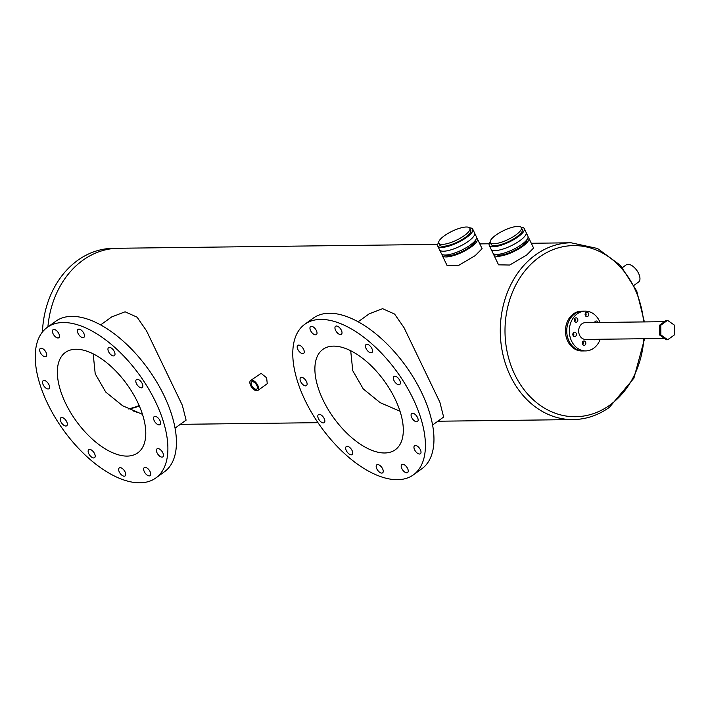 <?xml version="1.0" encoding="UTF-8"?>
<svg xmlns="http://www.w3.org/2000/svg" width="710" height="710" viewBox="0 0 710 710"><rect width="100%" height="100%" fill="white"/><g stroke="black" fill="none" stroke-linecap="round" stroke-linejoin="round"><path stroke-width="1.06" d="M524.264 228.584L526.092 232.401A19.418 5.618 154.4 0 1 519.889 240.655A19.418 5.618 154.4 0 1 502.192 249.299A19.418 5.618 154.4 0 1 491.063 249.183L492.891 253A19.418 5.618 -25.6 0 0 504.02 253.115A19.418 5.618 -25.6 0 0 521.717 244.471A19.418 5.618 -25.6 0 0 527.92 236.217L526.092 232.401A19.418 5.618 154.4 0 1 519.889 240.655A19.418 5.618 154.4 0 1 502.192 249.299A19.418 5.618 154.4 0 1 491.063 249.183L489.234 245.367A19.418 5.618 -25.6 0 0 500.364 245.483A19.418 5.618 -25.6 0 0 518.06 236.838A19.418 5.618 -25.6 0 0 524.264 228.584A19.418 5.618 -25.6 0 0 521.034 227.191M490.308 242.509L491.222 244.417A17.209 4.979 -25.6 0 0 501.091 244.515A17.209 4.979 -25.6 0 0 516.773 236.856A17.209 4.979 -25.6 0 0 522.267 229.543L521.353 227.635A17.209 4.979 -25.6 0 0 511.493 227.537A17.209 4.979 -25.6 0 0 495.811 235.188A17.209 4.979 -25.6 0 0 490.308 242.509A17.209 4.979 -25.6 0 0 500.177 242.607A17.209 4.979 -25.6 0 0 515.859 234.948A17.209 4.979 -25.6 0 0 521.353 227.635M490.166 241.977A19.418 5.618 -25.6 0 0 489.234 245.367M472.762 229.206L474.591 233.022A19.418 5.618 154.4 0 1 468.387 241.285A19.418 5.618 154.4 0 1 450.69 249.92A19.418 5.618 154.4 0 1 439.552 249.814L441.38 253.63A19.418 5.618 -25.6 0 0 452.518 253.736A19.418 5.618 -25.6 0 0 470.215 245.101A19.418 5.618 -25.6 0 0 476.419 236.838L474.591 233.022A19.418 5.618 154.4 0 1 468.387 241.285A19.418 5.618 154.4 0 1 450.69 249.92A19.418 5.618 154.4 0 1 439.552 249.814L437.724 245.997A19.418 5.618 -25.6 0 0 448.862 246.104A19.418 5.618 -25.6 0 0 466.559 237.468A19.418 5.618 -25.6 0 0 472.762 229.206A19.418 5.618 -25.6 0 0 469.523 227.812M438.807 243.131L439.721 245.039A17.209 4.979 -25.6 0 0 449.581 245.136A17.209 4.979 -25.6 0 0 465.272 237.477A17.209 4.979 -25.6 0 0 470.766 230.164L469.851 228.256A17.209 4.979 -25.6 0 0 459.982 228.158A17.209 4.979 -25.6 0 0 444.3 235.818A17.209 4.979 -25.6 0 0 438.807 243.131A17.209 4.979 -25.6 0 0 448.667 243.228A17.209 4.979 -25.6 0 0 464.358 235.569A17.209 4.979 -25.6 0 0 469.851 228.256M438.665 242.598A19.418 5.618 -25.6 0 0 437.724 245.997M597.997 322.482A2.21 1.793 89.3 0 0 594.598 322.517M595.424 322.509A2.21 1.793 89.3 0 0 594.998 321.701A2.21 1.793 89.3 0 1 595.424 322.509M593.764 339.327A2.21 1.793 89.3 0 0 596.027 339.3M582.484 344.306A2.21 1.793 89.3 0 0 585.572 342.078A2.21 1.793 89.3 0 0 582.484 344.306M582.759 344.749A2.21 1.793 89.3 0 0 582.724 341.67A2.21 1.793 89.3 0 1 582.759 344.749M573.077 335.528A2.21 1.793 89.3 0 0 576.165 333.301A2.21 1.793 89.3 0 0 573.077 335.528M573.352 335.972A2.21 1.793 89.3 0 0 573.316 332.892A2.21 1.793 89.3 0 1 573.352 335.972M574.505 321.151A2.21 1.793 89.3 0 0 577.603 318.923A2.21 1.793 89.3 0 0 574.505 321.151M574.789 321.594A2.21 1.793 89.3 0 0 574.745 318.515A2.21 1.793 89.3 0 1 574.789 321.594M585.351 315.56A2.21 1.793 89.3 0 0 588.448 313.323A2.21 1.793 89.3 0 0 585.351 315.56M585.626 316.003A2.21 1.793 89.3 0 0 585.59 312.915A2.21 1.793 89.3 0 1 585.626 316.003M665.678 321.692A8.396 6.825 89.3 0 0 660.735 325.233M664.436 321.674L585.377 322.633A8.396 6.825 89.3 0 0 579.609 335.262A8.396 6.825 89.3 0 0 585.581 339.424L664.604 338.475M600.039 322.455A19.889 16.17 89.3 0 0 599.4 320.991A19.889 16.17 89.3 0 0 585.244 311.14A19.889 16.17 89.3 0 0 571.568 341.066A19.889 16.17 89.3 0 0 585.723 350.917A19.889 16.17 89.3 0 0 600.234 339.247M585.244 311.14L582.67 311.166A19.889 16.17 89.3 0 0 568.985 341.093A19.889 16.17 89.3 0 0 583.15 350.953A19.889 16.17 -90.7 0 1 567.343 336.354A19.889 16.17 -90.7 0 1 574.683 313.882A19.889 16.17 -90.7 0 1 582.67 311.166L581.375 311.184A19.889 16.17 -90.7 0 0 573.387 313.9A19.889 16.17 -90.7 0 0 566.056 336.371A19.889 16.17 -90.7 0 0 581.863 350.962L585.723 350.917M660.806 334.934A8.396 6.825 89.3 0 0 665.847 338.421M437.697 244.4L118.295 248.26A88.404 71.852 -90.7 0 0 82.786 260.33A88.404 71.852 -90.7 0 0 47.907 326.919A88.404 71.852 -90.7 0 1 82.786 260.33A88.404 71.852 -90.7 0 1 118.295 248.26L113.138 248.322A88.404 71.852 -90.7 0 0 77.638 260.392A88.404 71.852 -90.7 0 0 42.44 332.005M134.066 411.17A3.319 2.698 -90.7 0 1 135.104 411.782A3.319 2.698 -90.7 0 0 134.066 411.17M674.5 334.836L674.42 325.144L667.551 320.334L666.264 320.352L659.475 325.251L659.563 334.942L666.424 339.753L667.711 339.735L674.5 334.836M667.551 320.334L660.77 325.233L659.475 325.251M660.77 325.233L660.85 334.934L659.563 334.942M660.85 334.934L667.711 339.735M311.433 326.316A4.952 2.503 -125.8 0 0 310.589 326.573A4.952 2.503 -125.8 0 0 310.989 331.348A4.952 2.503 -125.8 0 0 315.533 334.863A4.952 2.503 -125.8 0 0 316.376 334.605A4.952 2.503 -125.8 0 0 315.977 329.83A4.952 2.503 -125.8 0 0 311.433 326.316M298.661 345.095A4.952 2.503 -125.8 0 0 297.81 345.353A4.952 2.503 -125.8 0 0 298.218 350.128A4.952 2.503 -125.8 0 0 302.762 353.642A4.952 2.503 -125.8 0 0 303.605 353.385A4.952 2.503 -125.8 0 0 303.205 348.61A4.952 2.503 -125.8 0 0 298.661 345.095M301.537 377.321A4.952 2.503 -125.8 0 0 300.685 377.587A4.952 2.503 -125.8 0 0 301.084 382.362A4.952 2.503 -125.8 0 0 305.628 385.876A4.952 2.503 -125.8 0 0 306.48 385.61A4.952 2.503 -125.8 0 0 306.072 380.835A4.952 2.503 -125.8 0 0 301.537 377.321M319.278 414.365A4.952 2.503 -125.8 0 0 318.435 414.622A4.952 2.503 -125.8 0 0 318.834 419.397A4.952 2.503 -125.8 0 0 323.378 422.911A4.952 2.503 -125.8 0 0 324.221 422.654A4.952 2.503 -125.8 0 0 323.822 417.879A4.952 2.503 -125.8 0 0 319.278 414.365M402.659 464.251A4.952 2.503 -125.8 0 0 401.816 464.509A4.952 2.503 -125.8 0 0 402.215 469.283A4.952 2.503 -125.8 0 0 406.759 472.798A4.952 2.503 -125.8 0 0 407.602 472.541A4.952 2.503 -125.8 0 0 407.203 467.757A4.952 2.503 -125.8 0 0 402.659 464.251M415.43 445.463A4.952 2.503 -125.8 0 0 414.587 445.729A4.952 2.503 -125.8 0 0 414.986 450.504A4.952 2.503 -125.8 0 0 419.53 454.018A4.952 2.503 -125.8 0 0 420.382 453.752A4.952 2.503 -125.8 0 0 419.974 448.977A4.952 2.503 -125.8 0 0 415.43 445.463M412.563 413.238A4.952 2.503 -125.8 0 0 411.711 413.495A4.952 2.503 -125.8 0 0 412.12 418.27A4.952 2.503 -125.8 0 0 416.655 421.784A4.952 2.503 -125.8 0 0 417.507 421.527A4.952 2.503 -125.8 0 0 417.107 416.752A4.952 2.503 -125.8 0 0 412.563 413.238M394.813 376.193A4.952 2.503 -125.8 0 0 393.97 376.46A4.952 2.503 -125.8 0 0 394.37 381.234A4.952 2.503 -125.8 0 0 398.913 384.749A4.952 2.503 -125.8 0 0 399.757 384.483A4.952 2.503 -125.8 0 0 399.357 379.708A4.952 2.503 -125.8 0 0 394.813 376.193M366.946 344.27A4.952 2.503 -125.8 0 0 366.103 344.527A4.952 2.503 -125.8 0 0 366.502 349.302A4.952 2.503 -125.8 0 0 371.046 352.817A4.952 2.503 -125.8 0 0 371.889 352.559A4.952 2.503 -125.8 0 0 371.49 347.785A4.952 2.503 -125.8 0 0 366.946 344.27M347.146 446.288A4.952 2.503 -125.8 0 0 346.302 446.546A4.952 2.503 -125.8 0 0 346.702 451.329A4.952 2.503 -125.8 0 0 351.246 454.844A4.952 2.503 -125.8 0 0 352.089 454.578A4.952 2.503 -125.8 0 0 351.69 449.803A4.952 2.503 -125.8 0 0 347.146 446.288M377.667 464.553A4.952 2.503 -125.8 0 0 376.815 464.81A4.952 2.503 -125.8 0 0 377.223 469.585A4.952 2.503 -125.8 0 0 381.758 473.1A4.952 2.503 -125.8 0 0 382.61 472.842A4.952 2.503 -125.8 0 0 382.211 468.067A4.952 2.503 -125.8 0 0 377.667 464.553M336.433 326.014A4.952 2.503 -125.8 0 0 335.582 326.272A4.952 2.503 -125.8 0 0 335.981 331.046A4.952 2.503 -125.8 0 0 340.525 334.561A4.952 2.503 -125.8 0 0 341.377 334.303A4.952 2.503 -125.8 0 0 340.969 329.529A4.952 2.503 -125.8 0 0 336.433 326.014M413.397 474.848L421.935 468.689A92.832 46.958 -125.8 0 0 414.4 379.131A92.832 46.958 -125.8 0 0 329.236 313.252A92.832 46.958 -125.8 0 0 313.332 318.107L304.794 324.266A92.832 46.958 -125.8 0 0 312.329 413.823A92.832 46.958 -125.8 0 0 397.493 479.694A92.832 46.958 -125.8 0 0 413.397 474.848A92.832 46.958 -125.8 0 0 405.863 385.29A92.832 46.958 -125.8 0 0 320.698 319.411A92.832 46.958 -125.8 0 0 304.794 324.266M53.907 329.422A4.952 2.503 -125.8 0 0 53.055 329.688A4.952 2.503 -125.8 0 0 53.463 334.463A4.952 2.503 -125.8 0 0 57.998 337.978A4.952 2.503 -125.8 0 0 58.85 337.711A4.952 2.503 -125.8 0 0 58.451 332.937A4.952 2.503 -125.8 0 0 53.907 329.422M41.136 348.211A4.952 2.503 -125.8 0 0 40.284 348.468A4.952 2.503 -125.8 0 0 40.692 353.243A4.952 2.503 -125.8 0 0 45.227 356.757A4.952 2.503 -125.8 0 0 46.079 356.5A4.952 2.503 -125.8 0 0 45.68 351.716A4.952 2.503 -125.8 0 0 41.136 348.211M44.002 380.436A4.952 2.503 -125.8 0 0 43.159 380.693A4.952 2.503 -125.8 0 0 43.558 385.468A4.952 2.503 -125.8 0 0 48.102 388.982A4.952 2.503 -125.8 0 0 48.946 388.725A4.952 2.503 -125.8 0 0 48.546 383.95A4.952 2.503 -125.8 0 0 44.002 380.436M61.752 417.48A4.952 2.503 -125.8 0 0 60.9 417.737A4.952 2.503 -125.8 0 0 61.308 422.512A4.952 2.503 -125.8 0 0 65.844 426.027A4.952 2.503 -125.8 0 0 66.696 425.769A4.952 2.503 -125.8 0 0 66.296 420.986A4.952 2.503 -125.8 0 0 61.752 417.48M145.133 467.358A4.952 2.503 -125.8 0 0 144.281 467.615A4.952 2.503 -125.8 0 0 144.689 472.398A4.952 2.503 -125.8 0 0 149.233 475.904A4.952 2.503 -125.8 0 0 150.076 475.647A4.952 2.503 -125.8 0 0 149.677 470.872A4.952 2.503 -125.8 0 0 145.133 467.358M157.904 448.578A4.952 2.503 -125.8 0 0 157.061 448.835A4.952 2.503 -125.8 0 0 157.46 453.61A4.952 2.503 -125.8 0 0 162.004 457.125A4.952 2.503 -125.8 0 0 162.847 456.867A4.952 2.503 -125.8 0 0 162.448 452.092A4.952 2.503 -125.8 0 0 157.904 448.578M155.037 416.353A4.952 2.503 -125.8 0 0 154.185 416.61A4.952 2.503 -125.8 0 0 154.585 421.385A4.952 2.503 -125.8 0 0 159.129 424.899A4.952 2.503 -125.8 0 0 159.981 424.642A4.952 2.503 -125.8 0 0 159.572 419.858A4.952 2.503 -125.8 0 0 155.037 416.353M137.287 379.309A4.952 2.503 -125.8 0 0 136.435 379.566A4.952 2.503 -125.8 0 0 136.844 384.341A4.952 2.503 -125.8 0 0 141.388 387.855A4.952 2.503 -125.8 0 0 142.231 387.598A4.952 2.503 -125.8 0 0 141.831 382.823A4.952 2.503 -125.8 0 0 137.287 379.309M109.42 347.385A4.952 2.503 -125.8 0 0 108.577 347.643A4.952 2.503 -125.8 0 0 108.976 352.417A4.952 2.503 -125.8 0 0 113.52 355.932A4.952 2.503 -125.8 0 0 114.363 355.674A4.952 2.503 -125.8 0 0 113.964 350.9A4.952 2.503 -125.8 0 0 109.42 347.385M89.62 449.403A4.952 2.503 -125.8 0 0 88.768 449.661A4.952 2.503 -125.8 0 0 89.176 454.435A4.952 2.503 -125.8 0 0 93.711 457.95A4.952 2.503 -125.8 0 0 94.563 457.693A4.952 2.503 -125.8 0 0 94.164 452.918A4.952 2.503 -125.8 0 0 89.62 449.403M120.141 467.659A4.952 2.503 -125.8 0 0 119.289 467.917A4.952 2.503 -125.8 0 0 119.688 472.7A4.952 2.503 -125.8 0 0 124.232 476.206A4.952 2.503 -125.8 0 0 125.084 475.948A4.952 2.503 -125.8 0 0 124.676 471.174A4.952 2.503 -125.8 0 0 120.141 467.659M78.899 329.12A4.952 2.503 -125.8 0 0 78.056 329.378A4.952 2.503 -125.8 0 0 78.455 334.161A4.952 2.503 -125.8 0 0 82.999 337.676A4.952 2.503 -125.8 0 0 83.842 337.41A4.952 2.503 -125.8 0 0 83.443 332.635A4.952 2.503 -125.8 0 0 78.899 329.12M155.863 477.954L164.4 471.804A92.832 46.958 -125.8 0 0 156.866 382.237A92.832 46.958 -125.8 0 0 71.71 316.367A92.832 46.958 -125.8 0 0 55.806 321.222L47.268 327.372A92.832 46.958 -125.8 0 0 54.803 416.939A92.832 46.958 -125.8 0 0 139.968 482.809A92.832 46.958 -125.8 0 0 155.863 477.954A92.832 46.958 -125.8 0 0 148.337 388.397A92.832 46.958 -125.8 0 0 63.172 322.526A92.832 46.958 -125.8 0 0 47.268 327.372M139.133 405.543A72.935 59.276 -90.7 0 1 128.324 408.809M139.329 405.978A72.935 59.276 -90.7 0 1 128.643 408.96M256.079 389.284A4.42 2.236 54.2 0 1 252.023 386.151A4.42 2.236 54.2 0 1 251.659 381.882A4.42 2.236 54.2 0 1 252.423 381.652A4.42 2.236 54.2 0 1 256.47 384.793A4.42 2.236 54.2 0 1 256.834 389.053A4.42 2.236 54.2 0 1 256.079 389.284M384.696 452.98A61.885 31.311 54.2 0 1 327.922 409.067A61.885 31.311 54.2 0 1 322.899 349.364A61.885 31.311 54.2 0 1 333.496 346.125A61.885 31.311 54.2 0 1 390.269 390.038A61.885 31.311 54.2 0 1 395.292 449.749A61.885 31.311 54.2 0 1 384.696 452.98M400.014 411.259L380.143 402.641L363.254 388.938L352.746 370.682L350.704 350.731M127.17 456.095A61.885 31.311 54.2 0 1 70.388 412.182A61.885 31.311 54.2 0 1 65.364 352.471A61.885 31.311 54.2 0 1 75.97 349.24A61.885 31.311 54.2 0 1 132.743 393.154A61.885 31.311 54.2 0 1 137.767 452.865A61.885 31.311 54.2 0 1 127.17 456.095M142.488 414.365L122.617 405.756L105.719 392.053L95.211 373.797L93.179 353.846M444.62 255.023A17.209 4.979 -25.6 0 0 469.842 247.018A17.209 4.979 -25.6 0 0 475.478 240.237M442.152 254.428A19.418 5.618 -25.6 0 0 442.294 255.538L447.051 265.46L458.225 265.647L475.247 255.591L482.081 248.677L477.333 238.746A19.418 5.618 -25.6 0 0 476.561 237.948M442.294 255.538A19.418 5.618 -25.6 0 0 453.433 255.644A19.418 5.618 -25.6 0 0 471.129 247.009A19.418 5.618 -25.6 0 0 477.333 238.746M496.121 254.402A17.209 4.979 -25.6 0 0 521.344 246.397A17.209 4.979 -25.6 0 0 526.98 239.616M493.663 253.807A19.418 5.618 -25.6 0 0 493.805 254.908L498.562 264.839L509.736 265.025L526.749 254.97L533.592 248.056L528.835 238.125A19.418 5.618 -25.6 0 0 528.062 237.326M493.805 254.908A19.418 5.618 -25.6 0 0 504.934 255.023A19.418 5.618 -25.6 0 0 522.631 246.379A19.418 5.618 -25.6 0 0 528.835 238.125M250.639 380.471L261.129 373.353L266.632 377.827L267.262 383.684L257.854 390.464A6.159 3.115 54.2 0 1 256.798 390.793A6.159 3.115 54.2 0 1 251.145 386.417A6.159 3.115 54.2 0 1 250.639 380.471A6.159 3.115 54.2 0 1 251.695 380.152A6.159 3.115 54.2 0 1 257.348 384.527A6.159 3.115 54.2 0 1 257.854 390.464M622.413 267.608L626.22 264.857A10.579 5.352 54.2 0 1 628.039 264.306A10.579 5.352 54.2 0 1 637.74 271.815A10.579 5.352 54.2 0 1 638.601 282.021L634.092 285.278M111.612 316.98L125.084 311.796L137.074 317.175L146.491 330.762L182.337 405.303L186.1 420.142L175.059 428.112M369.138 313.864L382.61 308.681L394.6 314.068L404.025 327.647L439.863 402.188L443.635 417.036L432.585 425.006M133.817 411.267A3.319 2.698 -90.7 0 1 134.705 411.072A3.319 2.698 -90.7 0 1 136.95 412.483M644.582 338.714L633.915 378.164L609.464 407.283C598.317 415.252 586.238 419.353 573.21 419.592A88.404 71.852 -90.7 0 1 502.973 354.716A88.404 71.852 -90.7 0 1 535.571 254.863A88.404 71.852 -90.7 0 1 571.071 242.784L531.302 243.273M643.642 321.923A85.573 69.544 89.3 0 0 539.147 257.286A85.573 69.544 89.3 0 0 514.679 374.339A85.573 69.544 89.3 0 0 609.934 405.037A85.573 69.544 89.3 0 0 643.846 338.723M489.199 243.778L479.791 243.894M571.071 242.784L597.527 248.491L620.416 265.345L636.719 290.976L644.387 321.914M369.2 313.82L358.151 321.79M111.665 316.935L100.625 324.905M573.21 419.592L437.821 421.225M317.965 422.672L180.287 424.34"/></g></svg>
